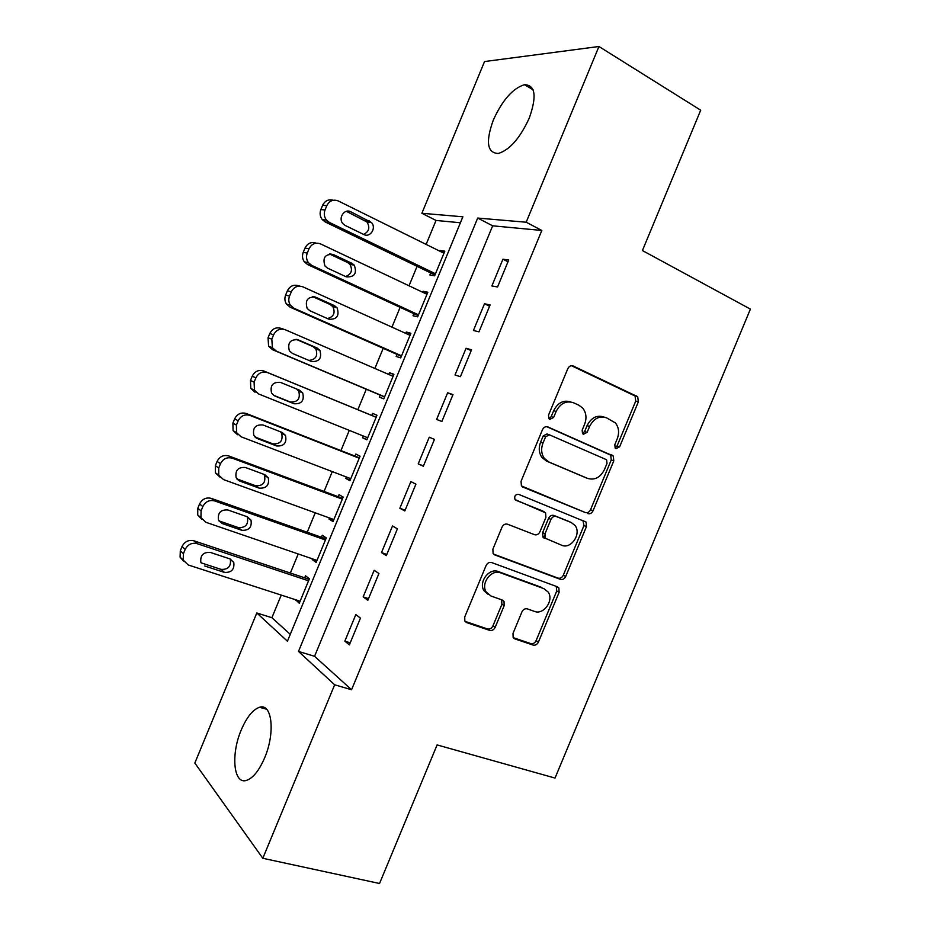 <?xml version="1.0" encoding="UTF-8"?>
<svg xmlns="http://www.w3.org/2000/svg" width="930" height="930" viewBox="0 0 930 930"><rect width="100%" height="100%" fill="white"/><g stroke="black" fill="none" stroke-linecap="round" stroke-linejoin="round"><path stroke-width="1.4" d="M615.997 448.702L619.636 446.807L638.352 401.83L637.701 396.726L573.252 366.013C570.939 365.234 569.125 366.129 567.8 368.675L548.502 415.175L548.851 418.64L549.793 419.372L553.629 417.454L556.128 411.455C560.36 403.306 566.161 400.412 573.519 402.771L578.925 405.236L582.808 408.2C586.272 412.781 586.876 418.128 584.621 424.22L582.157 430.148L582.517 433.589L583.401 434.264L587.132 432.357L589.597 426.452C593.759 418.419 599.408 415.547 606.558 417.826L615.404 422.929C618.88 427.416 619.485 432.717 617.229 438.832L614.811 444.668L615.172 448.086L615.997 448.702M615.044 447.911L617.078 445.947L635.725 401.086L635.074 396.006L571.462 365.711M548.909 418.709L551.188 416.652L553.676 410.676L556.128 411.455M582.471 433.531L584.633 431.52L587.074 425.626L589.597 426.452M241.277 729.899C246.776 717.111 252.855 709.578 259.517 707.277C271.99 702.755 275.524 732.596 264.643 757.834C259.098 770.61 253.065 778.131 246.52 780.386C233.418 784.839 230.745 754.079 241.277 729.899M493.342 120.005C502.398 100.138 512.767 88.362 524.439 84.688C535.413 85.037 537.005 96.209 529.216 118.215C519.963 138.245 509.652 149.997 498.259 153.485C487.122 152.973 485.483 141.813 493.342 120.005M513 633.411L513.151 637.492L514.871 638.898L533.099 645.071C535.378 645.548 537.156 644.548 538.435 642.06L559.128 592.294L558.884 587.993L557.349 586.772L491.668 562.569C489.273 561.987 487.413 562.976 486.088 565.545L464.733 616.974L464.849 621.042L466.732 622.623L489.668 630.377C492.028 630.877 493.865 629.866 495.167 627.332L504.188 605.628L504.014 601.431L502.281 600.013L491.017 596.037L486.25 592.096C480.415 583.482 491.4 568.846 500.642 572.868L543.922 588.678L548.154 592.05C554.222 600.234 543.655 615.242 534.483 611.405L527.356 608.883C525.055 608.36 523.253 609.359 521.951 611.87L513 633.411M541.818 230.466L492.668 225.816L314.561 656.301L351.563 689.746L541.818 230.466L526.182 222.224L477.695 218.062L298.483 651.419L334.661 684.782L262.818 858.285L194.835 763.053L256.808 612.986L287.428 641.223L462.873 216.795L421.883 213.272L484.53 61.554L598.943 46.5L526.182 222.224M351.563 689.746L334.661 684.782M598.943 46.5L700.709 110.205L642.421 250.542L750.405 309.109L555.024 778.073L437.1 744.918L379.545 883.5L262.818 858.285M587.783 513.581C590.004 514.197 591.759 513.255 593.038 510.779L613.788 460.885L613.277 456.037L547.956 426.963C545.619 426.242 543.783 427.161 542.457 429.718L521.056 481.298L521.416 485.937L585.307 512.523C587.528 513.128 589.283 512.198 590.55 509.721L611.242 459.966L610.731 455.142L546.782 426.684M586.446 526.624L565.719 576.461C564.44 578.948 562.673 579.913 560.43 579.367L494.83 554.943L493.098 553.524L492.877 549.188L502.026 527.147C503.351 524.59 505.199 523.613 507.571 524.229L534.506 534.68C536.819 535.285 538.621 534.32 539.923 531.797L545.91 517.394L545.573 512.837L515.034 499.573C514.104 496.097 515.325 494.365 518.673 494.365L586.074 522.067L586.446 526.624L583.982 525.52L563.313 575.205L565.719 576.461M544.596 535.471L543.62 537.831M363.165 596.862L367.838 600.292L378.917 573.508L374.162 570.299L363.165 596.862L368.513 598.653M399.853 508.233L404.817 510.965L415.919 484.135L410.874 481.612L399.853 508.233L405.12 510.221M452.991 394.611L447.644 392.774L436.612 419.442L441.866 421.488L452.991 394.611M490.122 304.924L484.495 303.773L473.428 330.487L478.973 331.847L490.122 304.924M508.71 260.016L502.932 259.214L491.865 285.963L497.562 286.963L508.71 260.016M471.545 349.785L466.058 348.297L455.014 374.988L460.408 376.685L471.545 349.785M418.221 463.861L423.336 466.244L434.45 439.402L429.253 437.216L418.221 463.861L423.452 465.942M381.498 552.571L386.31 555.652L397.412 528.845L392.507 525.973L381.498 552.571L386.81 554.454M344.844 641.13L349.366 644.885L360.445 618.136L355.83 614.579L344.844 641.13L350.226 642.816M281.244 595.095L271.897 617.718L256.808 612.986M460.408 222.758L436.031 220.445L426.126 244.404M417.07 266.34L409.026 285.789M400.121 307.342L391.949 327.139M383.207 348.308L374.871 368.466M366.292 389.24L357.841 409.7M349.296 430.369L340.95 450.585M332.266 471.603L324.07 491.424M315.247 512.802L307.214 532.251M298.239 553.966L290.358 573.031M436.031 220.445L421.883 213.272M271.897 617.718L290.265 634.33M295.624 599.757L299.274 603.256L309.399 578.774L305.528 575.798L304.691 577.821M312.526 558.872L312.236 559.581L316.142 562.441L326.279 537.935L322.292 535.25L321.454 537.273M329.441 517.952L328.999 519.021L333.033 521.591L343.17 497.073L339.066 494.667L338.218 496.701M346.367 476.985L345.774 478.427L349.924 480.717L360.073 456.177L355.841 454.061L355.004 456.084M363.305 435.996L362.561 437.798L366.839 439.809L376.987 415.245L372.639 413.408L371.802 415.443M380.207 395.111L379.37 397.145L383.765 398.854L393.925 374.279L389.461 372.732L388.752 374.453M397.029 354.423L396.18 356.457L400.702 357.876L410.874 333.277L406.282 332.022L405.724 333.382M413.862 313.689L413.013 315.735L417.651 316.863L427.835 292.241L423.127 291.276L422.708 292.264M430.706 272.932L429.858 274.978L434.624 275.815L444.807 251.17L439.971 250.507L439.716 251.123M314.561 656.301L298.483 651.419M492.668 225.816L477.695 218.062M439.971 250.507L444.215 252.6M502.932 259.214L507.989 261.772M423.127 291.276L427.393 293.31M484.495 303.773L489.587 306.226M406.282 332.022L410.583 333.975M466.058 348.297L471.196 350.645M389.461 372.732L393.785 374.604M447.644 392.774L452.817 395.018M362.561 437.798L366.943 439.553M345.774 478.427L350.18 480.101M328.999 519.021L333.428 520.626M312.236 559.581L316.7 561.104M295.484 600.106L299.972 601.559M604.082 417.059L604.012 417.035C596.874 414.757 591.236 417.628 587.074 425.626M570.927 401.969C563.615 399.702 557.861 402.597 553.676 410.676M522.393 486.89L585.307 512.523M606.999 463.431L606.662 460.048L605.802 459.397L549.444 434.833L545.619 436.763L542.992 443.087C540.841 448.841 541.307 453.956 544.375 458.42L548.921 462.012L587.609 478.404C594.758 480.45 600.373 477.52 604.442 469.58L606.999 463.431M549.13 434.717L547.026 433.973L543.201 435.903L545.619 436.763M585.668 477.648L546.514 461.082L541.969 457.49C538.9 453.038 538.447 447.946 540.586 442.215L543.201 435.903M493.516 554.071L558.035 578.111C560.279 578.646 562.046 577.681 563.313 575.205M541.957 510.686L515.487 500.073M561.767 545.271C571.136 549.525 581.727 533.657 575.019 525.473L571.229 522.509L556.349 516.557C554.059 515.941 552.269 516.894 550.967 519.405L544.992 533.774L545.294 538.249L561.767 545.271M569.474 521.718L571.229 522.509M544.445 538.307L542.922 537.087L542.62 532.634L548.572 518.312C549.874 515.801 551.653 514.86 553.943 515.464L568.8 521.416M583.982 525.52L582.901 520.265M488.32 594.514L484.03 590.759C478.206 582.168 489.157 567.579 498.375 571.59L541.574 587.388M465.047 621.345L487.448 628.936C489.808 629.436 491.633 628.424 492.935 625.902L501.933 604.256L501.514 599.745M513.255 637.666L530.798 643.606C533.064 644.083 534.843 643.083 536.11 640.607L556.756 590.992L556.245 586.365M435.473 273.769L329.429 222.444L326.488 220.119C324.175 217.05 323.687 213.668 325.035 209.971L326.802 205.658C329.452 200.671 333.277 199.101 338.276 200.95L443.959 253.227M434.961 274.989L325.221 221.956L322.315 219.654C320.001 216.597 319.525 213.249 320.85 209.576L322.617 205.298C324.954 200.717 328.464 199.032 333.149 200.264M363.584 234.395C369.082 231.675 370.221 227.548 366.99 222.003L346.39 211.331M345.181 225.455L363.816 234.511C370.245 238.045 376.708 227.815 371.43 222.491L350.819 211.784C344.414 208.204 337.799 218.213 342.949 223.712L345.181 225.455M418.5 314.817L311.724 265.387L308.4 262.644C306.377 259.691 306.005 256.506 307.272 253.065L309.051 248.763C311.69 243.765 315.537 242.149 320.571 243.916L426.986 294.287M418.151 315.677L307.667 264.585L304.343 261.865C302.343 258.935 301.971 255.762 303.226 252.356L304.994 248.078C307.539 243.207 311.283 241.579 316.223 243.172M345.588 276.512C351.435 274.257 352.9 270.2 349.947 264.376L347.622 262.539L329.418 253.96M327.581 268.154L346.344 276.873C354.528 277.314 357.167 273.42 354.272 265.166L351.935 263.318L333.219 254.495C325.035 253.902 322.303 257.773 325.035 266.085L327.581 268.154M401.551 355.83L294.043 308.295L290.358 305.168C288.614 302.331 288.335 299.321 289.532 296.124L291.311 291.822C293.95 286.824 297.809 285.161 302.889 286.847L410.025 335.323M401.342 356.329L290.114 307.179L286.452 304.064C284.708 301.25 284.429 298.263 285.626 295.089L287.382 290.823C290.009 285.859 293.845 284.208 298.89 285.882L299.878 286.126M327.43 318.548C333.719 316.851 335.544 312.899 332.894 306.691L330.29 304.575L312.596 296.6M309.992 310.806L328.883 319.199C336.869 319.653 339.601 315.863 337.09 307.795L334.475 305.656L315.619 297.158C307.644 296.565 304.831 300.32 307.167 308.435L309.992 310.806M384.613 396.808L276.384 351.168L272.385 347.669L271.816 339.148L273.583 334.847C276.233 329.848 280.104 328.139 285.208 329.731L393.076 376.325M384.555 396.947L272.571 349.726L268.607 346.251L268.026 337.799L269.793 333.521C272.42 328.557 276.268 326.872 281.348 328.453L283.824 329.278M308.911 360.422C315.828 359.596 318.141 355.772 315.828 348.959L312.968 346.565L296.066 339.299M292.427 353.435L311.445 361.491C319.246 361.944 322.059 358.248 319.897 350.377L317.025 347.959L298.042 339.799C290.253 339.206 287.358 342.868 289.346 350.773L292.427 353.435M376.162 417.245L263.818 370.989C258.703 369.489 254.843 371.221 252.216 376.197L250.461 380.463L250.809 388.438L255.053 392.251M367.687 437.763L258.726 394.006L254.46 390.17L254.099 382.137L255.878 377.836C258.517 372.825 262.411 371.082 267.549 372.593L376.15 417.291M273.385 395.18L290.137 401.946C297.716 402.388 300.588 398.796 298.751 391.17L296.612 389.007M274.873 396.017L294.008 403.736C301.646 404.19 304.54 400.574 302.68 392.89L299.588 390.228L280.488 382.393C272.874 381.823 269.898 385.392 271.572 393.099L274.245 395.727M359.399 457.804L246.299 413.501C241.161 412.083 237.278 413.85 234.651 418.825L232.895 423.092L233.07 430.625L237.557 434.728M350.773 478.671L241.091 436.798L236.58 432.659L236.406 425.08L238.173 420.79C240.824 415.78 244.741 413.978 249.903 415.408L359.224 458.223M254.948 436.984L272.85 443.854C280.279 444.284 283.208 440.774 281.651 433.334L280.488 431.799M257.331 438.565L276.594 445.958C284.069 446.388 287.033 442.854 285.464 435.356L282.174 432.45L262.934 424.964C255.483 424.417 252.449 427.893 253.832 435.403L257.331 438.565L255.622 437.6M342.647 498.341L228.803 455.967C223.63 454.631 219.736 456.444 217.097 461.431L215.342 465.686L215.376 472.8L220.003 477.16M333.87 519.556L223.467 479.566L218.748 475.16L218.724 467.988L220.491 463.698C223.142 458.688 227.071 456.851 232.279 458.188L342.321 499.119M236.859 478.904L255.576 485.727C262.865 486.134 265.852 482.693 264.55 475.428L263.829 474.3M239.801 481.089L259.203 488.145C266.526 488.541 269.537 485.076 268.235 477.764L264.759 474.649L245.404 467.488C238.103 466.976 235.011 470.382 236.139 477.706L239.801 481.089L237.185 479.31M325.895 538.842L211.319 498.387C206.123 497.143 202.205 499.003 199.566 503.99L197.811 508.245L197.718 514.964L201.868 519.312M316.991 560.406L205.867 522.288L200.961 517.638L201.066 510.861L202.833 506.583C205.483 501.561 209.424 499.677 214.667 500.933L325.43 539.981M218.934 520.881L238.324 527.577C245.474 527.938 248.519 524.567 247.45 517.475L247.008 516.685M222.293 523.567L241.812 530.298C249.007 530.646 252.077 527.264 250.995 520.126L247.38 516.813L227.897 509.977C220.712 509.5 217.574 512.849 218.469 519.986L222.293 523.567L218.934 520.893M309.167 579.32L193.858 540.783C188.616 539.621 184.686 541.527 182.048 546.514L180.304 550.769L180.095 557.14L183.815 561.418M300.123 601.21L188.267 564.975L183.21 560.116L183.419 553.699L185.186 549.421C187.837 544.399 191.789 542.469 197.067 543.643L308.551 580.808M201.101 562.836L221.073 569.381C228.106 569.706 231.198 566.393 230.338 559.465L230.094 558.965M204.786 566.01L224.444 572.403C231.524 572.717 234.627 569.393 233.767 562.418L230.001 558.93L210.389 552.432C203.333 552.001 200.148 555.28 200.845 562.266L201.543 562.999M617.078 445.947L619.636 446.807M551.188 416.652L553.629 417.454M584.633 431.52L587.132 432.357M572.02 365.699L573.252 366.013M634.074 395.262L636.69 395.971M635.725 401.086L638.352 401.83M609.545 454.235L612.091 455.13M611.242 459.966L613.788 460.885M590.55 509.721L593.038 510.779M540.586 442.215L542.992 443.087M546.514 461.082L548.921 462.012M585.121 477.427L587.609 478.404M558.035 578.111L560.43 579.367M493.981 554.489L494.83 554.943M541.69 510.57L544.073 511.651M553.943 515.464L556.349 516.557M548.572 518.312L550.967 519.405M542.62 532.634L544.992 533.774M498.375 571.59L500.642 572.868M501.933 604.256L504.188 605.628M492.935 625.902L495.167 627.332M487.448 628.936L489.668 630.377M465.302 621.67L466.732 622.623M556.756 590.992L559.128 592.294M536.11 640.607L538.435 642.06M530.798 643.606L533.099 645.071M513.593 638.085L514.871 638.898M329.429 222.444L325.221 221.956M326.802 205.658L322.617 205.298M325.035 209.971L320.85 209.576M346.483 211.377L350.819 211.784M364.978 220.48L369.408 220.945M311.724 265.387L307.667 264.585M309.051 248.763L304.994 248.078M307.272 253.065L303.226 252.356M329.813 253.913L333.219 254.495M347.622 262.539L351.935 263.318M294.043 308.295L290.114 307.179M291.311 291.822L287.382 290.823M289.532 296.124L285.626 295.089M313.433 296.612L315.619 297.158M330.29 304.575L334.475 305.656M276.384 351.168L272.571 349.726M273.583 334.847L269.793 333.521M271.816 339.148L268.026 337.799M297.1 339.473L298.042 339.799M312.968 346.565L317.025 347.959M267.549 372.593L263.818 370.989M255.878 377.836L252.216 376.197M254.099 382.137L250.461 380.463M290.137 401.946L294.008 403.736M249.903 415.408L246.299 413.501M238.173 420.79L234.651 418.825M236.406 425.08L232.895 423.092M272.85 443.854L276.594 445.958M232.279 458.188L228.803 455.967M220.491 463.698L217.097 461.431M218.724 467.988L215.342 465.686M255.576 485.727L259.203 488.145M214.667 500.933L211.319 498.387M202.833 506.583L199.566 503.99M201.066 510.861L197.811 508.245M238.324 527.577L241.812 530.298M197.067 543.643L193.858 540.783M185.186 549.421L182.048 546.514M183.419 553.699L180.304 550.769M221.073 569.381L224.444 572.403M259.517 707.277L266.619 709.241M524.439 84.688L533.076 89.757M635.074 396.006L637.701 396.726M610.731 455.142L613.277 456.037M541.969 457.49L544.375 458.42M542.922 537.087L545.294 538.249M583.61 520.974L586.074 522.067M484.03 590.759L486.25 592.096M501.747 600.083L504.014 601.431M556.5 586.702L558.884 587.993M326.488 220.119L322.315 219.654M366.99 222.003L371.43 222.491M308.4 262.644L304.343 261.865M349.947 264.376L354.272 265.166M290.358 305.168L286.452 304.064M332.894 306.691L337.09 307.795M272.385 347.669L268.607 346.251M315.828 348.959L319.897 350.377M254.46 390.17L250.809 388.438M298.751 391.17L302.68 392.89M236.58 432.659L233.07 430.625M281.651 433.334L285.464 435.356M218.748 475.16L215.376 472.8M264.55 475.428L268.235 477.764M200.961 517.638L197.718 514.964M247.45 517.475L250.995 520.126M183.21 560.116L180.095 557.14M230.338 559.465L233.767 562.418"/></g></svg>

